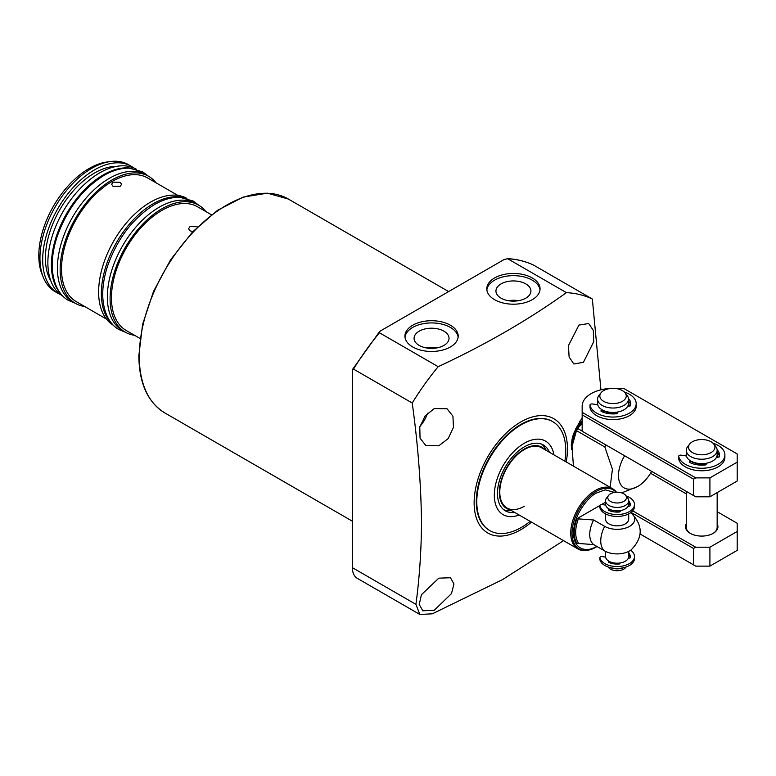 <?xml version="1.0" encoding="UTF-8"?>
<svg xmlns="http://www.w3.org/2000/svg" width="776" height="776" viewBox="0 0 776 776"><rect width="100%" height="100%" fill="white"/><g stroke="black" fill="none" stroke-linecap="round" stroke-linejoin="round"><path stroke-width="1.16" d="M578.935 325.066L588.712 323.534L593.33 330.421L593.727 341.721L583.416 362.324L573.871 363.983L569.109 357.018L568.449 345.621L578.935 325.066M434.298 408.574L447.034 408.748L452.932 416.188L453.465 427.401L448.15 438.615L438.779 445.822L425.811 445.511L420.049 438.149L419.777 427.062L425.141 415.907L434.298 408.574M531.482 522.122A65.999 38.102 -60 0 1 474.126 502.78A65.999 38.102 -60 0 1 520.793 421.96A65.999 38.102 -60 0 1 567.46 448.897A65.999 38.102 -60 0 1 566.218 461.962M571.776 449.673L571.282 445.502L575.579 429.109L582.155 417.876M566.402 292.639L507.679 258.738L504.284 259.436L380.667 330.809L379.503 331.73L379.445 332.768L438.178 366.679C485.514 344.651 528.262 319.974 566.402 292.639A189.111 109.183 -60 0 1 592.35 299.032L600.934 389.804M438.178 366.679A189.111 109.183 120 0 0 412.231 403.016L353.507 369.104A189.111 109.183 -60 0 1 379.445 332.768M563.57 540.649L502.373 579.701L432.3 613.816L419.826 614.447L415.926 604.358C419.447 578.188 421.31 550.902 421.514 522.51C420.999 483.885 417.905 444.056 412.231 403.016M494.593 299.691A26.627 15.374 180 0 1 486.795 288.827A26.627 15.374 180 0 1 503.236 274.617A26.627 15.374 180 0 1 532.258 277.954A26.627 15.374 180 0 1 540.057 288.827A26.627 15.374 180 0 1 523.616 303.028A26.627 15.374 180 0 1 494.593 299.691M539.989 289.923A26.627 15.374 0 0 0 532.258 280.155A26.627 15.374 0 0 0 504.128 276.625A26.627 15.374 0 0 0 486.862 289.923M412.725 346.959A26.627 15.374 180 0 1 404.926 336.086A26.627 15.374 180 0 1 421.368 321.885A26.627 15.374 180 0 1 450.39 325.222A26.627 15.374 180 0 1 458.189 336.086A26.627 15.374 180 0 1 441.748 350.296A26.627 15.374 180 0 1 412.725 346.959M458.121 337.191A26.627 15.374 0 0 0 450.39 327.423A26.627 15.374 0 0 0 422.26 323.893A26.627 15.374 0 0 0 404.994 337.191M571.854 448.324A21.612 12.474 -60 0 1 571.291 444.648M419.952 426.354A21.224 12.251 120 0 0 427.518 413.249M438.779 578.168L450.458 577.732L453.95 583.969L451.496 593.562L434.298 610.246L422.852 610.819L419.215 604.494L421.446 594.707L438.779 578.168M530.124 521.336A62.904 36.317 -60 0 1 521.268 527.476A62.904 36.317 -60 0 1 489.811 530.59L489.346 530.318A62.904 36.317 -60 0 1 476.309 501.519A62.904 36.317 -60 0 1 503.769 438.217A62.904 36.317 -60 0 1 552.25 421.358L552.725 421.64A62.904 36.317 -60 0 1 564.86 461.177M501.063 298.168A17.479 10.098 180 0 1 495.951 291.252A17.479 10.098 180 0 1 506.553 281.746A17.479 10.098 180 0 1 525.788 283.89A17.479 10.098 180 0 1 530.9 291.252A17.479 10.098 180 0 1 519.939 300.399A17.479 10.098 180 0 1 501.063 298.168M518.426 300.7A16.762 9.681 0 0 0 508.425 300.7M419.195 345.436A17.479 10.098 180 0 1 414.083 338.52A17.479 10.098 180 0 1 424.685 329.014A17.479 10.098 180 0 1 443.92 331.158A17.479 10.098 180 0 1 449.032 338.52A17.479 10.098 180 0 1 438.071 347.658A17.479 10.098 180 0 1 419.195 345.436M436.558 347.968A16.762 9.681 0 0 0 426.558 347.968M579.284 421.727A21.224 12.251 -60 0 1 582.155 419.03M572.028 446.442A20.554 11.863 -60 0 1 582.155 421.135M516.457 300.972A15.821 9.137 0 0 0 510.395 300.972M434.589 348.24A15.821 9.137 0 0 0 428.527 348.24M573.425 466.124L572.019 446.462L576.461 430.622A42.457 24.512 120 0 1 577.693 428.498L582.155 423.085M651.636 471.342A27.015 15.598 -60 0 1 637.591 486.552A27.015 15.598 -60 0 1 619.801 482.798A27.015 15.598 -60 0 1 624.641 455.764M606.007 444.997A42.457 24.512 120 0 0 604.843 447.005L576.461 430.622M610.111 487.299L612.439 469.247L604.843 447.005M637.591 486.552L621.692 492.876M577.693 428.498L582.155 431.078M533.616 265.12A189.111 109.183 -60 0 0 507.679 258.738L507.116 258.602C516.661 259.097 525.468 261.26 533.548 265.082L592.35 299.032M419.826 614.447L357.212 578.295A23.154 13.367 -60 0 1 352.42 567.692L352.42 370.191L353.507 369.104L352.42 370.191M489.811 530.59A62.904 36.317 -60 0 1 480.169 480.189A62.904 36.317 -60 0 1 521.268 424.753A62.904 36.317 -60 0 1 552.725 421.64M524.343 506.253A34.736 20.05 -60 0 1 506.97 507.97A34.736 20.05 -60 0 1 501.655 480.14A34.736 20.05 -60 0 1 524.343 449.527A34.736 20.05 -60 0 1 541.706 447.81L612.662 488.773A34.736 20.05 -60 0 1 616.425 492.197M519.183 515.012A42.457 24.512 -60 0 1 494.438 492.168A42.457 24.512 -60 0 1 524.343 443.232A42.457 24.512 -60 0 1 553.909 454.852M544.965 449.692A35.337 20.399 120 0 0 524.343 449.032A35.337 20.399 120 0 0 500.472 483.147A35.337 20.399 120 0 0 510.239 509.851M503.769 509.745A38.014 21.951 120 0 0 511.423 510.54M546.158 450.381A38.014 21.951 120 0 0 541.638 444.144M514.701 512.432A38.014 21.951 -60 0 1 505.331 510.812A38.014 21.951 -60 0 1 499.511 480.354A38.014 21.951 -60 0 1 524.343 446.85A38.014 21.951 -60 0 1 543.346 444.968A38.014 21.951 -60 0 1 549.437 452.272M596.113 547.138A34.066 19.672 -60 0 1 587.519 550.271L586.53 550.407A34.736 20.05 -60 0 1 577.926 548.933A34.736 20.05 -60 0 1 570.738 533.034A34.736 20.05 -60 0 1 595.299 490.49A34.736 20.05 -60 0 1 612.662 488.773M576.878 518.775L593.669 519.998A23.154 13.367 120 0 0 589.741 534.557A23.154 13.367 120 0 0 593.669 544.577L576.878 543.355C573.328 537.205 573.328 529.019 576.878 518.775L599.926 505.467M628.705 513.877L628.705 519.173A11.582 6.683 180 0 1 621.557 525.342A11.582 6.683 180 0 1 608.937 523.897A11.582 6.683 180 0 1 605.552 519.173L605.552 513.877M601.448 504.584L605.552 502.217M593.669 519.998L604.679 526.351A17.596 10.156 0 0 0 628.696 526.826A17.596 10.156 0 0 0 631.14 513.023A17.596 10.156 0 0 0 630.675 512.684M631.14 513.023C643.197 525.303 643.197 537.593 631.14 549.893A17.596 10.156 180 0 1 604.679 550.931L593.669 544.577M628.55 505.302A11.582 6.683 180 0 1 628.705 506.311M605.552 551.397L605.552 556.508A11.582 6.683 0 0 0 612.691 562.687A11.582 6.683 0 0 0 625.31 561.232A11.582 6.683 0 0 0 628.705 556.508L628.705 551.397M628.686 558.293A11.582 6.683 0 0 0 628.55 557.614M625.66 495.379L627.697 498.008A11.582 6.683 180 0 1 628.705 500.733A11.582 6.683 180 0 1 625.31 505.457A11.582 6.683 180 0 1 612.691 506.912A11.582 6.683 180 0 1 605.552 500.733A11.582 6.683 180 0 1 606.56 498.008L608.588 495.379A9.351 5.393 180 0 1 610.518 493.769A9.351 5.393 180 0 1 625.66 495.379A9.351 5.393 180 0 1 623.739 501.403A9.351 5.393 180 0 1 611.827 502.033A9.351 5.393 180 0 1 608.588 495.379M628.705 500.733L628.705 504.206A11.582 6.683 180 0 1 625.31 508.93A11.582 6.683 180 0 1 612.691 510.375A11.582 6.683 180 0 1 605.552 504.206L605.552 500.733M608.171 566.994L608.588 567.537A9.351 5.393 0 0 0 623.739 569.148A9.351 5.393 0 0 0 625.66 567.537L626.087 566.994M618.773 510.821A7.818 4.511 180 0 1 615.484 510.821M615.484 563.124A7.818 4.511 0 0 0 618.773 563.124M610.537 567.673A11.582 6.683 0 0 0 623.72 567.673M628.269 404.946A15.433 8.914 180 0 1 628.463 406.071M625.087 392.85L627.124 395.469A15.433 8.914 180 0 1 628.473 399.116A15.433 8.914 180 0 1 623.952 405.411A15.433 8.914 180 0 1 607.123 407.342A15.433 8.914 180 0 1 597.598 399.116A15.433 8.914 180 0 1 598.936 395.469L600.973 392.85A13.211 7.624 180 0 1 603.689 390.57A13.211 7.624 180 0 1 625.087 392.85A13.211 7.624 180 0 1 622.371 401.357A13.211 7.624 180 0 1 605.542 402.24A13.211 7.624 180 0 1 600.973 392.85M628.473 399.116L628.473 403.52A15.433 8.914 180 0 1 623.952 409.825A15.433 8.914 180 0 1 607.123 411.755A15.433 8.914 180 0 1 597.598 403.52L597.598 399.116M616.192 412.851A11.679 6.742 180 0 1 604.533 410.979L602.855 412.075M716.966 456.142A15.433 8.914 180 0 1 717.15 457.277M713.784 444.056L715.812 446.675A15.433 8.914 180 0 1 717.16 450.313A15.433 8.914 180 0 1 712.64 456.618A15.433 8.914 180 0 1 695.82 458.548A15.433 8.914 180 0 1 686.285 450.313A15.433 8.914 180 0 1 687.633 446.675L689.67 444.056A13.211 7.624 180 0 1 692.386 441.777A13.211 7.624 180 0 1 713.784 444.056A13.211 7.624 180 0 1 711.068 452.563A13.211 7.624 180 0 1 694.229 453.446A13.211 7.624 180 0 1 689.67 444.056M717.16 450.313L717.16 454.726A15.433 8.914 180 0 1 712.64 461.031A15.433 8.914 180 0 1 695.82 462.962A15.433 8.914 180 0 1 686.285 454.726L686.285 450.313M705.219 464.931L704.918 464.048A11.679 6.742 180 0 1 693.23 462.186M685.732 455.881A16.209 9.361 180 0 1 686.285 454.552M597.045 404.674A16.209 9.361 180 0 1 597.598 403.345M611.207 388.407A30.875 17.829 -0 0 0 582.155 406.207L582.155 412.328L695.723 477.89L709.914 477.89L737.2 462.137L737.2 453.941L623.642 388.378L614.417 388.378M717.16 454.552A16.209 9.361 180 0 1 717.936 457.394M628.473 403.345A16.209 9.361 180 0 1 629.239 406.188M737.2 462.137L737.2 481.042L709.914 496.795L709.914 477.89M582.155 412.328L582.155 414.85L693.54 479.151L693.54 495.534L695.723 496.795L709.914 496.795M693.54 479.151L695.723 477.89M582.155 414.85L582.155 431.233L693.54 495.534M717.16 523.878A16.209 9.361 180 0 1 713.183 533.345A16.209 9.361 180 0 1 690.262 533.345L690.262 533.345A16.209 9.361 180 0 1 686.285 523.878M686.285 491.353L686.285 527.36A15.433 8.914 0 0 0 690.543 533.51M632.712 510.831L695.723 547.216L709.914 547.216L737.2 531.463L737.2 523.267L717.16 511.694M686.285 493.875L650.54 473.234M737.2 531.463L737.2 550.368L709.914 566.121L709.914 547.216M631.053 512.403L693.54 548.477L693.54 564.86L695.723 566.121L709.914 566.121M693.54 548.477L695.723 547.216M712.902 533.51A15.433 8.914 0 0 0 717.16 527.36L717.16 492.615M693.54 564.86L640.142 534.033M626.087 495.922A17.363 10.03 180 0 1 629.404 497.426A17.363 10.03 180 0 1 634.496 504.516A17.363 10.03 180 0 1 623.768 513.78A17.363 10.03 180 0 1 604.843 511.607A17.363 10.03 180 0 1 599.906 505.826A1.93 1.115 180 0 1 599.897 505.68A1.93 1.115 180 0 1 602.322 504.604L605.658 505.118M634.496 504.516L634.496 506.408A17.363 10.03 180 0 1 623.768 515.671A17.363 10.03 180 0 1 604.843 513.499A17.363 10.03 180 0 1 599.906 507.717A1.93 1.115 180 0 1 599.897 507.572A1.93 1.115 180 0 1 599.906 507.426M611.071 509.9L609.635 510.734M619.694 511.947L619.316 510.889M630.141 505.457A13.124 7.576 0 0 0 628.705 502.838M628.705 500.947A13.124 7.576 180 0 1 630.248 504.516A13.124 7.576 180 0 1 629.986 506.02L628.162 506.224M619.985 510.676L620.344 511.51L619.723 511.947A13.124 7.576 180 0 1 608.442 510.201L609.218 509.085M630.675 550.232A17.363 10.03 180 0 1 634.496 556.508A17.363 10.03 180 0 1 623.768 565.772A17.363 10.03 180 0 1 604.843 563.599A17.363 10.03 180 0 1 599.906 557.818A1.93 1.115 180 0 1 599.897 557.672A1.93 1.115 180 0 1 602.322 556.596L605.59 557.11M634.496 556.508L634.496 558.4A17.363 10.03 180 0 1 623.768 567.663A17.363 10.03 180 0 1 604.843 565.491A17.363 10.03 180 0 1 599.906 559.709A1.93 1.115 180 0 1 599.897 559.564A1.93 1.115 180 0 1 599.906 559.418M610.741 562.086L609.635 562.726M619.694 563.939L619.316 563.114M630.141 557.459A13.124 7.576 0 0 0 628.705 554.84M628.705 552.948A13.124 7.576 180 0 1 630.248 556.508A13.124 7.576 180 0 1 629.986 558.012L628.308 558.245M620.121 562.969L619.723 563.939A13.124 7.576 180 0 1 608.442 562.193L608.937 561.232M678.709 458.645A1.93 1.115 -0 0 0 678.699 458.761A1.93 1.115 -0 0 0 678.709 458.888A23.154 13.367 -0 0 0 685.353 466.861A23.154 13.367 -0 0 0 710.583 469.761A23.154 13.367 -0 0 0 724.881 457.404L724.881 454.891A23.154 13.367 180 0 1 710.583 467.239A23.154 13.367 180 0 1 685.353 464.339A23.154 13.367 180 0 1 678.709 456.366A1.93 1.115 180 0 1 678.699 456.24A1.93 1.115 180 0 1 681.124 455.173L686.44 455.987M713.028 443.222A23.154 13.367 180 0 1 718.101 445.434A23.154 13.367 180 0 1 724.881 454.891M705.656 463.35L706.141 464.465L705.529 464.902A17.751 10.253 180 0 1 689.757 462.457L690.941 461.109M691.542 463.282L693.23 462.176M717.16 452.35A17.751 10.253 180 0 1 719.342 456.142M717.131 449.799A17.751 10.253 180 0 1 719.478 454.891A17.751 10.253 180 0 1 719.061 457.083L716.568 457.18M590.022 407.439A1.93 1.115 -0 0 0 590.012 407.555A1.93 1.115 -0 0 0 590.022 407.681A23.154 13.367 -0 0 0 596.657 415.655A23.154 13.367 -0 0 0 621.896 418.555A23.154 13.367 -0 0 0 636.184 406.207L636.184 403.685A23.154 13.367 180 0 1 621.896 416.033A23.154 13.367 180 0 1 596.657 413.133A23.154 13.367 180 0 1 590.022 405.159A1.93 1.115 180 0 1 590.012 405.043A1.93 1.115 180 0 1 592.437 403.966L597.753 404.781M624.331 392.016A23.154 13.367 180 0 1 629.404 394.227A23.154 13.367 180 0 1 636.184 403.685M616.959 412.143L617.453 413.259L616.842 413.695A17.751 10.253 180 0 1 601.06 411.251L602.254 409.903M616.222 412.842L616.522 413.734M628.473 401.144A17.751 10.253 180 0 1 630.655 404.946M628.444 398.592A17.751 10.253 180 0 1 630.781 403.685A17.751 10.253 180 0 1 630.374 405.877L627.871 405.974M192.865 231.597L190.042 230.831L188.578 228.707L190.042 226.592L197.143 226.737M211.431 214.787L197.637 206.823A71.402 41.225 120 0 0 161.941 210.364A71.402 41.225 120 0 0 115.294 273.278A71.402 41.225 120 0 0 126.236 330.489L140.029 338.452M134.597 335.31A73.322 42.331 -60 0 1 125.276 332.157A73.322 42.331 -60 0 1 114.033 273.404A73.322 42.331 -60 0 1 161.941 208.783A73.322 42.331 -60 0 1 198.598 205.155A73.322 42.331 -60 0 1 205.989 211.654M198.598 205.155L195.872 203.584A73.322 42.331 120 0 0 159.206 207.211A73.322 42.331 120 0 0 111.307 271.823A73.322 42.331 120 0 0 122.55 330.586L125.276 332.157M112.054 323.805A73.322 42.331 -60 0 1 106.71 263.976A73.322 42.331 -60 0 1 153.202 203.749A73.322 42.331 -60 0 1 184.756 197.89M186.88 198.394A73.322 42.331 120 0 0 150.476 202.167A73.322 42.331 120 0 0 102.645 266.556A73.322 42.331 120 0 0 113.558 325.396M120.183 186.259L113.092 186.395L111.618 184.281L113.092 182.156L120.183 182.302L121.657 184.281L120.183 186.259M177.82 195.387L147.692 177.995A71.402 41.225 120 0 0 111.996 181.526A71.402 41.225 120 0 0 65.359 244.45A71.402 41.225 120 0 0 76.3 301.66L106.419 319.052M84.652 306.481A73.322 42.331 -60 0 1 75.33 303.329A73.322 42.331 -60 0 1 64.098 244.566A73.322 42.331 -60 0 1 111.996 179.954A73.322 42.331 -60 0 1 148.662 176.327A73.322 42.331 -60 0 1 156.054 182.816M148.662 176.327L145.936 174.745A73.322 42.331 120 0 0 109.27 178.373A73.322 42.331 120 0 0 61.362 242.995A73.322 42.331 120 0 0 72.604 301.757L75.33 303.329M60.227 293.018A73.322 42.331 -60 0 1 57.502 233.042A73.322 42.331 -60 0 1 103.266 174.91A73.322 42.331 -60 0 1 132.182 168.392M136.382 169.226A73.322 42.331 120 0 0 99.716 172.864A73.322 42.331 120 0 0 51.817 237.475A73.322 42.331 120 0 0 63.05 296.238M116.885 166.326A69.471 40.109 120 0 0 94.536 173.019A69.471 40.109 120 0 0 50.789 280.805M60.557 294.579A73.322 42.331 -60 0 1 57.87 293.241A73.322 42.331 -60 0 1 46.628 234.488A73.322 42.331 -60 0 1 94.536 169.866A73.322 42.331 -60 0 1 131.192 166.239A73.322 42.331 -60 0 1 133.695 167.897M131.192 166.239L128.467 164.667A73.322 42.331 120 0 0 110.308 161.554A73.322 42.331 120 0 0 91.801 168.295A73.322 42.331 120 0 0 39.954 258.098A73.322 42.331 120 0 0 43.369 277.498A73.322 42.331 120 0 0 55.145 291.669L57.87 293.241M110.308 161.554L107.01 162A71.101 41.05 120 0 0 38.8 255.614A71.101 41.05 120 0 0 42.108 274.423L43.369 277.498M139.292 356.417A123.5 71.305 120 0 0 164.861 412.948C147.809 402.424 139.137 383.373 138.836 355.786L142.59 324.378L153.522 291.398L170.691 259.65L192.613 231.869L217.435 210.403L243.082 197.114L267.41 193.175L288.362 199.044A123.5 71.305 120 0 0 193.195 232.131A123.5 71.305 120 0 0 139.292 356.417M572.465 443.435A20.554 11.863 -60 0 1 582.155 422.251M352.42 567.692L415.926 604.358M596.715 546.333L596.657 546.362C589.886 551.348 573.833 552.599 573.512 533.005C573.833 513.043 589.886 495.757 596.657 492.915L605.222 489.869L614.582 492.391M597.151 546.585L587.519 550.271A34.066 19.672 -60 0 1 572.028 533.238A34.066 19.672 -60 0 1 596.113 491.509A34.066 19.672 -60 0 1 616.066 492.217M578.508 518.465A30.429 17.567 120 0 0 575.685 532.375A30.429 17.567 120 0 0 578.508 543.045M604.679 526.351A23.154 13.367 120 0 0 604.679 550.931M599.906 507.717L599.906 505.826M608.413 509.551L608.413 510.181M599.906 559.709L599.906 557.818M608.413 561.543L608.413 562.173M678.709 456.366L678.709 458.888M689.728 462.438L689.728 461.807M590.022 405.159L590.022 407.681M601.041 411.241L601.041 410.611M616.222 413.075L616.222 412.24M288.362 199.044L448.625 291.572M379.503 331.73L352.614 369.318M164.861 412.948L352.42 521.23M506.97 507.97L577.926 548.933M599.897 505.68L599.897 507.572M599.897 557.672L599.897 559.564M678.699 458.761L678.699 456.24M590.012 407.555L590.012 405.043M616.192 412.958L616.192 412.25M198.85 205.3L193.311 201.081L179.964 197.327C171.797 197.075 163.299 199.5 154.492 204.583C133.162 217.891 117.593 238.184 107.777 265.47C104.052 276.673 102.393 287.256 102.791 297.198C103.926 316.336 112.113 325.998 119.097 329.625L125.528 332.303M148.332 176.133L142.803 171.913L129.446 168.169C121.279 167.917 112.792 170.332 103.974 175.415C82.654 188.723 67.076 209.025 57.259 236.311C53.544 247.515 51.885 258.088 52.273 268.03C53.418 287.168 61.595 296.839 68.589 300.457L75.01 303.144"/></g></svg>
